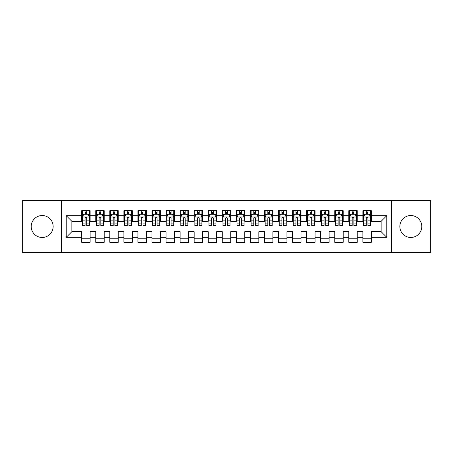 <?xml version="1.0" encoding="UTF-8"?>
<svg xmlns="http://www.w3.org/2000/svg" width="453" height="453" viewBox="0 0 453 453"><rect width="100%" height="100%" fill="white"/><g stroke="black" fill="none" stroke-linecap="round" stroke-linejoin="round"><path stroke-width="0.68" d="M410.809 215.532A10.968 10.968 0 0 0 399.84 226.5A10.968 10.968 0 0 0 410.809 237.468A10.968 10.968 0 0 0 421.777 226.5A10.968 10.968 0 0 0 410.809 215.532M42.191 215.532A10.968 10.968 0 0 0 31.223 226.5A10.968 10.968 0 0 0 42.191 237.468A10.968 10.968 0 0 0 53.16 226.5A10.968 10.968 0 0 0 42.191 215.532M391.409 252.508L430.35 252.508L430.35 200.492L391.409 200.492L391.409 252.508L61.591 252.508L61.591 200.492L22.65 200.492L22.65 252.508L61.591 252.508M391.409 200.492L61.591 200.492M66.234 237.327L66.234 215.673L81.699 215.673L81.699 221.296L71.857 221.296L71.857 231.704L66.234 237.327L81.699 237.327L81.699 242.315L90.13 242.315L90.13 237.327L95.753 237.327L95.753 242.315L104.19 242.315L104.19 237.327L109.813 237.327L109.813 242.315L118.25 242.315L118.25 237.327L123.873 237.327L123.873 242.315L132.31 242.315L132.31 237.327L137.933 237.327L137.933 242.315L146.364 242.315L146.364 237.327L151.987 237.327L151.987 242.315L160.424 242.315L160.424 237.327L166.047 237.327L166.047 242.315L174.484 242.315L174.484 237.327L180.107 237.327L180.107 242.315L188.544 242.315L188.544 237.327L194.167 237.327L194.167 242.315L202.599 242.315L202.599 237.327L208.221 237.327L208.221 242.315L216.659 242.315L216.659 237.327L222.281 237.327L222.281 242.315L230.719 242.315L230.719 237.327L236.341 237.327L236.341 242.315L244.779 242.315L244.779 237.327L250.401 237.327L250.401 242.315L258.833 242.315L258.833 237.327L264.456 237.327L264.456 242.315L272.893 242.315L272.893 237.327L278.516 237.327L278.516 242.315L286.953 242.315L286.953 237.327L292.576 237.327L292.576 242.315L301.013 242.315L301.013 237.327L306.636 237.327L306.636 242.315L315.067 242.315L315.067 237.327L320.69 237.327L320.69 242.315L329.127 242.315L329.127 237.327L334.75 237.327L334.75 242.315L343.187 242.315L343.187 237.327L348.81 237.327L348.81 242.315L357.247 242.315L357.247 237.327L362.87 237.327L362.87 242.315L371.301 242.315L371.301 231.704L381.143 231.704L381.143 221.296L371.301 221.296L371.301 215.673L386.766 215.673L386.766 237.327L371.301 237.327M371.301 215.673L371.301 210.685L362.87 210.685L362.87 215.673L357.247 215.673L357.247 210.685L348.81 210.685L348.81 215.673L343.187 215.673L343.187 210.685L334.75 210.685L334.75 215.673L329.127 215.673L329.127 210.685L320.69 210.685L320.69 215.673L315.067 215.673L315.067 210.685L306.636 210.685L306.636 215.673L301.013 215.673L301.013 210.685L292.576 210.685L292.576 215.673L286.953 215.673L286.953 210.685L278.516 210.685L278.516 215.673L272.893 215.673L272.893 210.685L264.456 210.685L264.456 215.673L258.833 215.673L258.833 210.685L250.401 210.685L250.401 215.673L244.779 215.673L244.779 210.685L236.341 210.685L236.341 215.673L230.719 215.673L230.719 210.685L222.281 210.685L222.281 215.673L216.659 215.673L216.659 210.685L208.221 210.685L208.221 215.673L202.599 215.673L202.599 210.685L194.167 210.685L194.167 215.673L188.544 215.673L188.544 210.685L180.107 210.685L180.107 215.673L174.484 215.673L174.484 210.685L166.047 210.685L166.047 215.673L160.424 215.673L160.424 210.685L151.987 210.685L151.987 215.673L146.364 215.673L146.364 210.685L137.933 210.685L137.933 215.673L132.31 215.673L132.31 210.685L123.873 210.685L123.873 215.673L118.25 215.673L118.25 210.685L109.813 210.685L109.813 215.673L104.19 215.673L104.19 210.685L95.753 210.685L95.753 215.673L90.13 215.673L90.13 210.685L81.699 210.685L81.699 215.673M357.247 237.327L357.247 231.704L362.87 231.704L362.87 237.327M386.766 215.673L381.143 221.296M343.187 237.327L343.187 231.704L348.81 231.704L348.81 237.327M362.87 215.673L362.87 221.296L357.247 221.296L357.247 215.673M329.127 237.327L329.127 231.704L334.75 231.704L334.75 237.327M348.81 215.673L348.81 221.296L343.187 221.296L343.187 215.673M315.067 237.327L315.067 231.704L320.69 231.704L320.69 237.327M334.75 215.673L334.75 221.296L329.127 221.296L329.127 215.673M301.013 237.327L301.013 231.704L306.636 231.704L306.636 237.327M320.69 215.673L320.69 221.296L315.067 221.296L315.067 215.673M286.953 237.327L286.953 231.704L292.576 231.704L292.576 237.327M306.636 215.673L306.636 221.296L301.013 221.296L301.013 215.673M272.893 237.327L272.893 231.704L278.516 231.704L278.516 237.327M292.576 215.673L292.576 221.296L286.953 221.296L286.953 215.673M258.833 237.327L258.833 231.704L264.456 231.704L264.456 237.327M278.516 215.673L278.516 221.296L272.893 221.296L272.893 215.673M244.779 237.327L244.779 231.704L250.401 231.704L250.401 237.327M264.456 215.673L264.456 221.296L258.833 221.296L258.833 215.673M230.719 237.327L230.719 231.704L236.341 231.704L236.341 237.327M250.401 215.673L250.401 221.296L244.779 221.296L244.779 215.673M216.659 237.327L216.659 231.704L222.281 231.704L222.281 237.327M236.341 215.673L236.341 221.296L230.719 221.296L230.719 215.673M202.599 237.327L202.599 231.704L208.221 231.704L208.221 237.327M222.281 215.673L222.281 221.296L216.659 221.296L216.659 215.673M188.544 237.327L188.544 231.704L194.167 231.704L194.167 237.327M208.221 215.673L208.221 221.296L202.599 221.296L202.599 215.673M174.484 237.327L174.484 231.704L180.107 231.704L180.107 237.327M194.167 215.673L194.167 221.296L188.544 221.296L188.544 215.673M160.424 237.327L160.424 231.704L166.047 231.704L166.047 237.327M180.107 215.673L180.107 221.296L174.484 221.296L174.484 215.673M146.364 237.327L146.364 231.704L151.987 231.704L151.987 237.327M166.047 215.673L166.047 221.296L160.424 221.296L160.424 215.673M132.31 237.327L132.31 231.704L137.933 231.704L137.933 237.327M151.987 215.673L151.987 221.296L146.364 221.296L146.364 215.673M118.25 237.327L118.25 231.704L123.873 231.704L123.873 237.327M137.933 215.673L137.933 221.296L132.31 221.296L132.31 215.673M104.19 237.327L104.19 231.704L109.813 231.704L109.813 237.327M123.873 215.673L123.873 221.296L118.25 221.296L118.25 215.673M90.13 237.327L90.13 231.704L95.753 231.704L95.753 237.327M109.813 215.673L109.813 221.296L104.19 221.296L104.19 215.673M71.857 231.704L81.699 231.704L81.699 237.327M95.753 215.673L95.753 221.296L90.13 221.296L90.13 215.673M362.87 214.201L363.572 214.201M370.599 214.201L371.301 214.201M348.81 214.201L349.512 214.201M356.545 214.201L357.247 214.201M334.75 214.201L335.452 214.201M342.485 214.201L343.187 214.201M320.69 214.201L321.398 214.201M328.425 214.201L329.127 214.201M306.636 214.201L307.338 214.201M314.365 214.201L315.067 214.201M292.576 214.201L293.278 214.201M300.305 214.201L301.013 214.201M278.516 214.201L279.218 214.201M286.251 214.201L286.953 214.201M264.456 214.201L265.164 214.201M272.191 214.201L272.893 214.201M250.401 214.201L251.104 214.201M258.131 214.201L258.833 214.201M236.341 214.201L237.044 214.201M244.071 214.201L244.779 214.201M222.281 214.201L222.984 214.201M230.016 214.201L230.719 214.201M208.221 214.201L208.929 214.201M215.956 214.201L216.659 214.201M194.167 214.201L194.869 214.201M201.896 214.201L202.599 214.201M180.107 214.201L180.809 214.201M187.836 214.201L188.544 214.201M166.047 214.201L166.749 214.201M173.782 214.201L174.484 214.201M151.987 214.201L152.695 214.201M159.722 214.201L160.424 214.201M137.933 214.201L138.635 214.201M145.662 214.201L146.364 214.201M123.873 214.201L124.575 214.201M131.602 214.201L132.31 214.201M109.813 214.201L110.515 214.201M117.548 214.201L118.25 214.201M95.753 214.201L96.455 214.201M103.488 214.201L104.19 214.201M81.699 214.201L82.401 214.201M89.428 214.201L90.13 214.201M81.699 238.799L90.13 238.799M95.753 238.799L104.19 238.799M109.813 238.799L118.25 238.799M123.873 238.799L132.31 238.799M137.933 238.799L146.364 238.799M151.987 238.799L160.424 238.799M166.047 238.799L174.484 238.799M180.107 238.799L188.544 238.799M194.167 238.799L202.599 238.799M208.221 238.799L216.659 238.799M222.281 238.799L230.719 238.799M236.341 238.799L244.779 238.799M250.401 238.799L258.833 238.799M264.456 238.799L272.893 238.799M278.516 238.799L286.953 238.799M292.576 238.799L301.013 238.799M306.636 238.799L315.067 238.799M320.69 238.799L329.127 238.799M334.75 238.799L343.187 238.799M348.81 238.799L357.247 238.799M362.87 238.799L371.301 238.799M66.234 215.673L71.857 221.296M381.143 231.704L386.766 237.327M86.755 212.514L85.068 212.514M89.428 223.895L86.755 223.895L86.755 225.656L89.428 225.656L89.428 217.083L88.024 214.269L83.805 214.269L82.401 217.083L82.401 225.656L85.068 225.656L85.068 223.895L82.401 223.895M82.401 217.083L82.401 210.685M89.428 217.083L89.428 210.685M85.068 214.269L85.068 210.685M86.755 210.685L86.755 214.269M86.755 223.895L86.755 218.136C86.195 217.049 85.634 217.049 85.068 218.136L85.068 223.895M86.755 214.201L85.068 214.201M100.815 212.514L99.128 212.514M103.488 223.895L100.815 223.895L100.815 225.656L103.488 225.656L103.488 217.083L102.084 214.269L97.865 214.269L96.455 217.083L96.455 225.656L99.128 225.656L99.128 223.895L96.455 223.895M96.455 217.083L96.455 210.685M103.488 217.083L103.488 210.685M99.128 214.269L99.128 210.685M100.815 210.685L100.815 214.269M100.815 223.895L100.815 218.136C100.255 217.049 99.694 217.049 99.128 218.136L99.128 223.895M100.815 214.201L99.128 214.201M114.875 212.514L113.188 212.514M117.548 223.895L114.875 223.895L114.875 225.656L117.548 225.656L117.548 217.083L116.138 214.269L111.925 214.269L110.515 217.083L110.515 225.656L113.188 225.656L113.188 223.895L110.515 223.895M110.515 217.083L110.515 210.685M117.548 217.083L117.548 210.685M113.188 214.269L113.188 210.685M114.875 210.685L114.875 214.269M114.875 223.895L114.875 218.136C114.315 217.049 113.748 217.049 113.188 218.136L113.188 223.895M114.875 214.201L113.188 214.201M128.935 212.514L127.248 212.514M131.602 223.895L128.935 223.895L128.935 225.656L131.602 225.656L131.602 217.083L130.198 214.269L125.979 214.269L124.575 217.083L124.575 225.656L127.248 225.656L127.248 223.895L124.575 223.895M124.575 217.083L124.575 210.685M131.602 217.083L131.602 210.685M127.248 214.269L127.248 210.685M128.935 210.685L128.935 214.269M128.935 223.895L128.935 218.136C128.369 217.049 127.808 217.049 127.248 218.136L127.248 223.895M128.935 214.201L127.248 214.201M142.989 212.514L141.302 212.514M145.662 223.895L142.989 223.895L142.989 225.656L145.662 225.656L145.662 217.083L144.258 214.269L140.039 214.269L138.635 217.083L138.635 225.656L141.302 225.656L141.302 223.895L138.635 223.895M138.635 217.083L138.635 210.685M145.662 217.083L145.662 210.685M141.302 214.269L141.302 210.685M142.989 210.685L142.989 214.269M142.989 223.895L142.989 218.136C142.429 217.049 141.868 217.049 141.302 218.136L141.302 223.895M142.989 214.201L141.302 214.201M157.049 212.514L155.362 212.514M159.722 223.895L157.049 223.895L157.049 225.656L159.722 225.656L159.722 217.083L158.318 214.269L154.099 214.269L152.695 217.083L152.695 225.656L155.362 225.656L155.362 223.895L152.695 223.895M152.695 217.083L152.695 210.685M159.722 217.083L159.722 210.685M155.362 214.269L155.362 210.685M157.049 210.685L157.049 214.269M157.049 223.895L157.049 218.136C156.489 217.049 155.928 217.049 155.362 218.136L155.362 223.895M157.049 214.201L155.362 214.201M171.109 212.514L169.422 212.514M173.782 223.895L171.109 223.895L171.109 225.656L173.782 225.656L173.782 217.083L172.372 214.269L168.159 214.269L166.749 217.083L166.749 225.656L169.422 225.656L169.422 223.895L166.749 223.895M166.749 217.083L166.749 210.685M173.782 217.083L173.782 210.685M169.422 214.269L169.422 210.685M171.109 210.685L171.109 214.269M171.109 223.895L171.109 218.136C170.549 217.049 169.983 217.049 169.422 218.136L169.422 223.895M171.109 214.201L169.422 214.201M185.169 212.514L183.482 212.514M187.836 223.895L185.169 223.895L185.169 225.656L187.836 225.656L187.836 217.083L186.432 214.269L182.214 214.269L180.809 217.083L180.809 225.656L183.482 225.656L183.482 223.895L180.809 223.895M180.809 217.083L180.809 210.685M187.836 217.083L187.836 210.685M183.482 214.269L183.482 210.685M185.169 210.685L185.169 214.269M185.169 223.895L185.169 218.136C184.609 217.049 184.043 217.049 183.482 218.136L183.482 223.895M185.169 214.201L183.482 214.201M199.224 212.514L197.542 212.514M201.896 223.895L199.224 223.895L199.224 225.656L201.896 225.656L201.896 217.083L200.492 214.269L196.274 214.269L194.869 217.083L194.869 225.656L197.542 225.656L197.542 223.895L194.869 223.895M194.869 217.083L194.869 210.685M201.896 217.083L201.896 210.685M197.542 214.269L197.542 210.685M199.224 210.685L199.224 214.269M199.224 223.895L199.224 218.136C198.663 217.049 198.103 217.049 197.542 218.136L197.542 223.895M199.224 214.201L197.542 214.201M213.284 212.514L211.596 212.514M215.956 223.895L213.284 223.895L213.284 225.656L215.956 225.656L215.956 217.083L214.552 214.269L210.334 214.269L208.929 217.083L208.929 225.656L211.596 225.656L211.596 223.895L208.929 223.895M208.929 217.083L208.929 210.685M215.956 217.083L215.956 210.685M211.596 214.269L211.596 210.685M213.284 210.685L213.284 214.269M213.284 223.895L213.284 218.136C212.723 217.049 212.163 217.049 211.596 218.136L211.596 223.895M213.284 214.201L211.596 214.201M227.344 212.514L225.656 212.514M230.016 223.895L227.344 223.895L227.344 225.656L230.016 225.656L230.016 217.083L228.606 214.269L224.394 214.269L222.984 217.083L222.984 225.656L225.656 225.656L225.656 223.895L222.984 223.895M222.984 217.083L222.984 210.685M230.016 217.083L230.016 210.685M225.656 214.269L225.656 210.685M227.344 210.685L227.344 214.269M227.344 223.895L227.344 218.136C226.783 217.049 226.217 217.049 225.656 218.136L225.656 223.895M227.344 214.201L225.656 214.201M241.404 212.514L239.716 212.514M244.071 223.895L241.404 223.895L241.404 225.656L244.071 225.656L244.071 217.083L242.666 214.269L238.448 214.269L237.044 217.083L237.044 225.656L239.716 225.656L239.716 223.895L237.044 223.895M237.044 217.083L237.044 210.685M244.071 217.083L244.071 210.685M239.716 214.269L239.716 210.685M241.404 210.685L241.404 214.269M241.404 223.895L241.404 218.136C240.843 217.049 240.277 217.049 239.716 218.136L239.716 223.895M241.404 214.201L239.716 214.201M255.458 212.514L253.776 212.514M258.131 223.895L255.458 223.895L255.458 225.656L258.131 225.656L258.131 217.083L256.726 214.269L252.508 214.269L251.104 217.083L251.104 225.656L253.776 225.656L253.776 223.895L251.104 223.895M251.104 217.083L251.104 210.685M258.131 217.083L258.131 210.685M253.776 214.269L253.776 210.685M255.458 210.685L255.458 214.269M255.458 223.895L255.458 218.136C254.897 217.049 254.337 217.049 253.776 218.136L253.776 223.895M255.458 214.201L253.776 214.201M269.518 212.514L267.831 212.514M272.191 223.895L269.518 223.895L269.518 225.656L272.191 225.656L272.191 217.083L270.786 214.269L266.568 214.269L265.164 217.083L265.164 225.656L267.831 225.656L267.831 223.895L265.164 223.895M265.164 217.083L265.164 210.685M272.191 217.083L272.191 210.685M267.831 214.269L267.831 210.685M269.518 210.685L269.518 214.269M269.518 223.895L269.518 218.136C268.957 217.049 268.397 217.049 267.831 218.136L267.831 223.895M269.518 214.201L267.831 214.201M283.578 212.514L281.891 212.514M286.251 223.895L283.578 223.895L283.578 225.656L286.251 225.656L286.251 217.083L284.841 214.269L280.628 214.269L279.218 217.083L279.218 225.656L281.891 225.656L281.891 223.895L279.218 223.895M279.218 217.083L279.218 210.685M286.251 217.083L286.251 210.685M281.891 214.269L281.891 210.685M283.578 210.685L283.578 214.269M283.578 223.895L283.578 218.136C283.017 217.049 282.457 217.049 281.891 218.136L281.891 223.895M283.578 214.201L281.891 214.201M297.638 212.514L295.951 212.514M300.305 223.895L297.638 223.895L297.638 225.656L300.305 225.656L300.305 217.083L298.901 214.269L294.682 214.269L293.278 217.083L293.278 225.656L295.951 225.656L295.951 223.895L293.278 223.895M293.278 217.083L293.278 210.685M300.305 217.083L300.305 210.685M295.951 214.269L295.951 210.685M297.638 210.685L297.638 214.269M297.638 223.895L297.638 218.136C297.077 217.049 296.511 217.049 295.951 218.136L295.951 223.895M297.638 214.201L295.951 214.201M311.698 212.514L310.011 212.514M314.365 223.895L311.698 223.895L311.698 225.656L314.365 225.656L314.365 217.083L312.961 214.269L308.742 214.269L307.338 217.083L307.338 225.656L310.011 225.656L310.011 223.895L307.338 223.895M307.338 217.083L307.338 210.685M314.365 217.083L314.365 210.685M310.011 214.269L310.011 210.685M311.698 210.685L311.698 214.269M311.698 223.895L311.698 218.136C311.132 217.049 310.571 217.049 310.011 218.136L310.011 223.895M311.698 214.201L310.011 214.201M325.752 212.514L324.065 212.514M328.425 223.895L325.752 223.895L325.752 225.656L328.425 225.656L328.425 217.083L327.021 214.269L322.802 214.269L321.398 217.083L321.398 225.656L324.065 225.656L324.065 223.895L321.398 223.895M321.398 217.083L321.398 210.685M328.425 217.083L328.425 210.685M324.065 214.269L324.065 210.685M325.752 210.685L325.752 214.269M325.752 223.895L325.752 218.136C325.192 217.049 324.631 217.049 324.065 218.136L324.065 223.895M325.752 214.201L324.065 214.201M339.812 212.514L338.125 212.514M342.485 223.895L339.812 223.895L339.812 225.656L342.485 225.656L342.485 217.083L341.075 214.269L336.862 214.269L335.452 217.083L335.452 225.656L338.125 225.656L338.125 223.895L335.452 223.895M335.452 217.083L335.452 210.685M342.485 217.083L342.485 210.685M338.125 214.269L338.125 210.685M339.812 210.685L339.812 214.269M339.812 223.895L339.812 218.136C339.252 217.049 338.691 217.049 338.125 218.136L338.125 223.895M339.812 214.201L338.125 214.201M353.872 212.514L352.185 212.514M356.545 223.895L353.872 223.895L353.872 225.656L356.545 225.656L356.545 217.083L355.135 214.269L350.916 214.269L349.512 217.083L349.512 225.656L352.185 225.656L352.185 223.895L349.512 223.895M349.512 217.083L349.512 210.685M356.545 217.083L356.545 210.685M352.185 214.269L352.185 210.685M353.872 210.685L353.872 214.269M353.872 223.895L353.872 218.136C353.312 217.049 352.745 217.049 352.185 218.136L352.185 223.895M353.872 214.201L352.185 214.201M367.932 212.514L366.245 212.514M370.599 223.895L367.932 223.895L367.932 225.656L370.599 225.656L370.599 217.083L369.195 214.269L364.976 214.269L363.572 217.083L363.572 225.656L366.245 225.656L366.245 223.895L363.572 223.895M363.572 217.083L363.572 210.685M370.599 217.083L370.599 210.685M366.245 214.269L366.245 210.685M367.932 210.685L367.932 214.269M367.932 223.895L367.932 218.136C367.366 217.049 366.805 217.049 366.245 218.136L366.245 223.895M367.932 214.201L366.245 214.201M89.394 217.01L82.435 217.01M82.401 214.439L83.72 214.439M88.109 214.439L89.428 214.439M85.068 220.124L82.401 220.124M89.428 220.124L86.755 220.124M86.755 213.408L85.068 213.408M103.454 217.01L96.495 217.01M96.455 214.439L97.78 214.439M102.163 214.439L103.488 214.439M99.128 220.124L96.455 220.124M103.488 220.124L100.815 220.124M100.815 213.408L99.128 213.408M117.508 217.01L110.549 217.01M110.515 214.439L111.84 214.439M116.223 214.439L117.548 214.439M113.188 220.124L110.515 220.124M117.548 220.124L114.875 220.124M114.875 213.408L113.188 213.408M131.568 217.01L124.609 217.01M124.575 214.439L125.894 214.439M130.283 214.439L131.602 214.439M127.248 220.124L124.575 220.124M131.602 220.124L128.935 220.124M128.935 213.408L127.248 213.408M145.628 217.01L138.669 217.01M138.635 214.439L139.954 214.439M144.343 214.439L145.662 214.439M141.302 220.124L138.635 220.124M145.662 220.124L142.989 220.124M142.989 213.408L141.302 213.408M159.688 217.01L152.729 217.01M152.695 214.439L154.014 214.439M158.403 214.439L159.722 214.439M155.362 220.124L152.695 220.124M159.722 220.124L157.049 220.124M157.049 213.408L155.362 213.408M173.742 217.01L166.783 217.01M166.749 214.439L168.074 214.439M172.457 214.439L173.782 214.439M169.422 220.124L166.749 220.124M173.782 220.124L171.109 220.124M171.109 213.408L169.422 213.408M187.802 217.01L180.843 217.01M180.809 214.439L182.129 214.439M186.517 214.439L187.836 214.439M183.482 220.124L180.809 220.124M187.836 220.124L185.169 220.124M185.169 213.408L183.482 213.408M201.862 217.01L194.903 217.01M194.869 214.439L196.189 214.439M200.577 214.439L201.896 214.439M197.542 220.124L194.869 220.124M201.896 220.124L199.224 220.124M199.224 213.408L197.542 213.408M215.922 217.01L208.963 217.01M208.929 214.439L210.249 214.439M214.637 214.439L215.956 214.439M211.596 220.124L208.929 220.124M215.956 220.124L213.284 220.124M213.284 213.408L211.596 213.408M229.977 217.01L223.023 217.01M222.984 214.439L224.309 214.439M228.691 214.439L230.016 214.439M225.656 220.124L222.984 220.124M230.016 220.124L227.344 220.124M227.344 213.408L225.656 213.408M244.037 217.01L237.078 217.01M237.044 214.439L238.363 214.439M242.751 214.439L244.071 214.439M239.716 220.124L237.044 220.124M244.071 220.124L241.404 220.124M241.404 213.408L239.716 213.408M258.097 217.01L251.138 217.01M251.104 214.439L252.423 214.439M256.811 214.439L258.131 214.439M253.776 220.124L251.104 220.124M258.131 220.124L255.458 220.124M255.458 213.408L253.776 213.408M272.157 217.01L265.198 217.01M265.164 214.439L266.483 214.439M270.871 214.439L272.191 214.439M267.831 220.124L265.164 220.124M272.191 220.124L269.518 220.124M269.518 213.408L267.831 213.408M286.217 217.01L279.258 217.01M279.218 214.439L280.543 214.439M284.926 214.439L286.251 214.439M281.891 220.124L279.218 220.124M286.251 220.124L283.578 220.124M283.578 213.408L281.891 213.408M300.271 217.01L293.312 217.01M293.278 214.439L294.597 214.439M298.986 214.439L300.305 214.439M295.951 220.124L293.278 220.124M300.305 220.124L297.638 220.124M297.638 213.408L295.951 213.408M314.331 217.01L307.372 217.01M307.338 214.439L308.657 214.439M313.046 214.439L314.365 214.439M310.011 220.124L307.338 220.124M314.365 220.124L311.698 220.124M311.698 213.408L310.011 213.408M328.391 217.01L321.432 217.01M321.398 214.439L322.717 214.439M327.106 214.439L328.425 214.439M324.065 220.124L321.398 220.124M328.425 220.124L325.752 220.124M325.752 213.408L324.065 213.408M342.451 217.01L335.492 217.01M335.452 214.439L336.777 214.439M341.16 214.439L342.485 214.439M338.125 220.124L335.452 220.124M342.485 220.124L339.812 220.124M339.812 213.408L338.125 213.408M356.505 217.01L349.546 217.01M349.512 214.439L350.837 214.439M355.22 214.439L356.545 214.439M352.185 220.124L349.512 220.124M356.545 220.124L353.872 220.124M353.872 213.408L352.185 213.408M370.565 217.01L363.606 217.01M363.572 214.439L364.892 214.439M369.28 214.439L370.599 214.439M366.245 220.124L363.572 220.124M370.599 220.124L367.932 220.124M367.932 213.408L366.245 213.408"/></g></svg>
